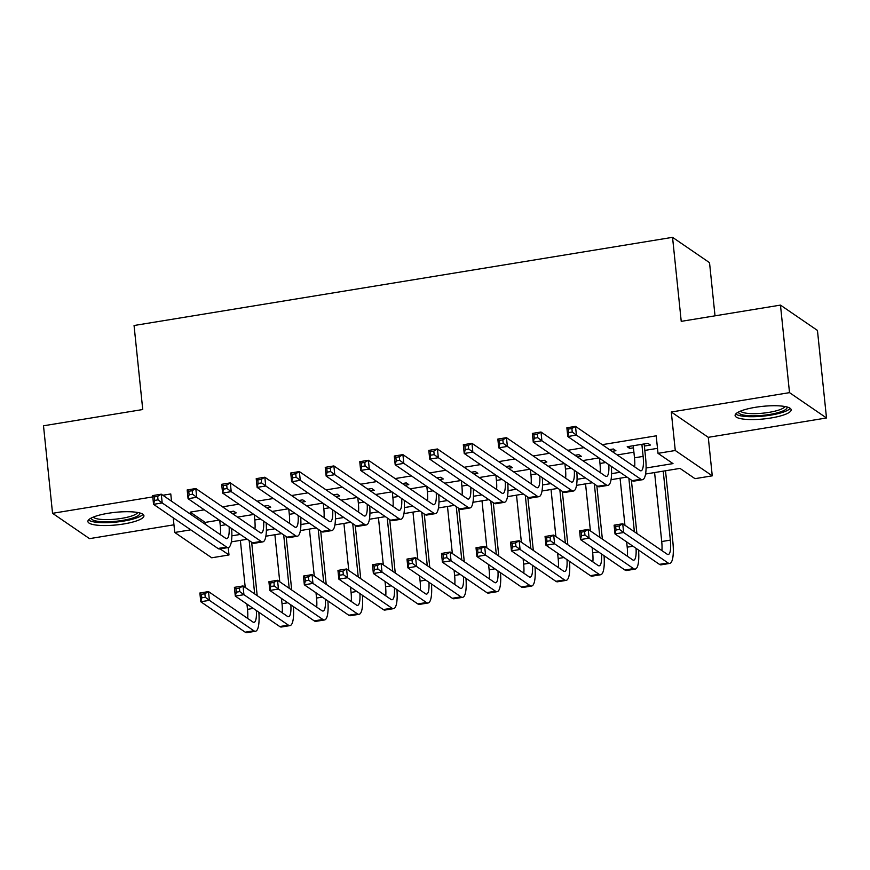 <?xml version="1.0" encoding="UTF-8"?>
<svg xmlns="http://www.w3.org/2000/svg" width="870" height="870" viewBox="0 0 870 870"><rect width="100%" height="100%" fill="white"/><g stroke="black" fill="none" stroke-linecap="round" stroke-linejoin="round"><path stroke-width="1.3" d="M123.714 523.968A28.177 6.318 174.1 0 0 143.931 515.736A28.177 6.318 174.1 0 0 108.119 513.289A28.177 6.318 174.1 0 0 87.892 521.521A28.177 6.318 174.1 0 0 123.714 523.968M770.929 417.991A28.177 6.318 174.1 0 0 791.156 409.759A28.177 6.318 174.1 0 0 755.334 407.312A28.177 6.318 174.1 0 0 735.106 415.545A28.177 6.318 174.1 0 0 770.929 417.991M228.234 547.545L228.995 554.962L211.736 557.79L174.75 532.462L190.769 529.841M715.02 315.832L709.529 262.664L672.543 237.336L134.056 325.51L142.745 409.531L43.5 425.789L52.548 513.311L89.534 538.639L173.957 524.817M672.543 237.336L681.232 321.356L780.466 305.109L817.452 330.437L826.5 417.97L789.514 392.642L671.292 411.999L675.272 450.508L712.258 475.836L695 478.663L680.003 468.397L645.573 474.03M671.292 411.999L708.278 437.327L826.5 417.97M708.278 437.327L712.258 475.836M780.466 305.109L789.514 392.642M232.279 513.517L236.194 512.876L233.693 511.158L229.778 511.799M266.796 507.862L270.711 507.221L268.21 505.513L264.295 506.144M301.314 502.207L305.229 501.566L302.727 499.858L298.812 500.5M335.831 496.553L339.746 495.911L337.245 494.203L333.33 494.845M370.348 490.908L374.263 490.267L371.762 488.548L367.847 489.19M404.865 485.253L408.78 484.612L406.279 482.904L402.364 483.546M439.383 479.598L443.298 478.957L440.807 477.249L436.881 477.891M473.9 473.943L477.826 473.302L475.324 471.594L471.409 472.236M508.417 468.299L512.343 467.658L509.842 465.939L505.927 466.581M542.945 462.644L546.86 462.003L544.359 460.295L540.444 460.937M577.462 456.989L581.377 456.348L578.876 454.64L574.961 455.282M611.98 451.345L615.895 450.703L613.393 448.985L609.479 449.627M646.084 468.006L672.999 463.601L658.014 453.335L656.197 435.826L602.236 444.668M584.02 447.648L567.708 450.312M549.503 453.303L533.19 455.967M514.986 458.947L498.673 461.622M480.457 464.602L464.156 467.277M445.94 470.257L429.639 472.921M411.423 475.912L395.121 478.576M376.906 481.556L360.604 484.231M342.388 487.211L326.087 489.886M307.871 492.866L291.57 495.53M273.354 498.521L257.041 501.185M238.837 504.165L222.524 506.84M204.319 509.82L190.204 512.136L205.2 522.402L219.305 520.086M237.521 517.106L253.822 514.442M272.038 511.451L288.351 508.787M306.555 505.807L322.868 503.132M341.073 500.152L357.385 497.477M375.601 494.497L391.902 491.833M410.118 488.842L426.42 486.178M444.635 483.198L460.937 480.523M479.152 477.543L495.454 474.868M513.67 471.888L529.971 469.224M548.187 466.233L564.489 463.569M582.704 460.589L599.017 457.914M617.221 454.934L633.915 452.204M644.822 450.41L657.492 448.344M644.376 446.038L650.412 445.048L647.911 443.33L627.205 446.723L629.706 448.441L633.458 447.822M171.52 501.196L170.77 493.953L162.842 495.247M152.783 496.9L52.548 513.311M173.239 517.835L174.75 532.462M190.204 512.136L190.41 514.137M658.014 453.335L675.272 450.508M220.099 548.872L228.995 554.962M626.987 477.075L611.055 479.685M592.47 482.73L576.538 485.34M557.953 488.374L542.01 490.984M523.435 494.029L507.493 496.639M488.907 499.684L472.975 502.294M454.39 505.339L438.458 507.949M419.873 510.984L403.941 513.594M385.356 516.639L369.424 519.249M350.838 522.294L334.906 524.904M316.321 527.949L300.389 530.559M281.804 533.593L265.872 536.203M247.287 539.248L231.344 541.858M231.866 535.833L240.283 534.452M266.383 530.189L274.8 528.808M300.9 524.534L309.328 523.153M335.418 518.879L343.846 517.498M369.935 513.224L378.363 511.843M404.452 507.58L412.88 506.199M438.969 501.925L447.397 500.544M473.487 496.27L481.915 494.889M508.015 490.615L516.432 489.244M542.532 484.971L550.949 483.589M577.049 479.316L585.466 477.934M611.567 473.661L619.984 472.279M205.2 522.402L205.407 524.403M629.488 446.353L629.706 448.441M633.24 445.734L634.491 457.816A18.063 4.502 -99.3 0 1 634.665 466.875M641.875 444.32L643.126 456.402A18.063 4.502 -99.3 0 1 641.038 470.8A18.063 4.502 -99.3 0 1 639.928 470.485L575.505 426.365L576.408 435.109L640.831 479.239A27.09 6.753 80.7 0 0 642.495 479.707A27.09 6.753 80.7 0 0 645.616 458.109L644.159 443.95M572.253 432.02L576.408 435.109L567.784 436.522L566.87 427.779L575.505 426.365L571.884 428.518L568.436 429.084L568.795 432.586L572.253 432.02L571.884 428.518M568.795 432.586L567.784 436.522L632.207 480.653A27.09 6.753 80.7 0 0 633.871 481.121L642.495 479.707M566.87 427.779L568.436 429.084M619.473 529.428L619.114 525.926L615.655 526.491L616.014 529.993L619.473 529.428L623.627 532.516L615.003 533.93L614.1 525.175L622.724 523.762L623.627 532.516L668.062 562.955A27.09 6.753 80.7 0 0 669.726 563.423A27.09 6.753 80.7 0 0 672.847 541.825L665.506 470.768M663.223 471.138L670.346 540.118A18.063 4.502 -99.3 0 1 668.269 554.516A18.063 4.502 -99.3 0 1 667.159 554.201L622.724 523.762L619.114 525.926M654.588 472.551L661.722 541.531A18.063 4.502 -99.3 0 1 661.896 550.59M616.014 529.993L615.003 533.93L659.438 564.358A27.09 6.753 80.7 0 0 661.102 564.837L669.726 563.423M614.1 525.175L615.655 526.491M787.002 406.975A24.382 5.47 -5.9 0 1 769.591 414.468A24.382 5.47 -5.9 0 1 738.608 411.978M740.511 411.118A22.576 5.068 174.1 0 0 768.906 412.38A22.576 5.068 174.1 0 0 784.957 406.518M735.759 413.968A27.992 6.286 174.1 0 0 770.592 415.153A27.992 6.286 174.1 0 0 790.199 408.345M139.776 512.952A24.382 5.47 -5.9 0 1 126.139 519.749A24.382 5.47 -5.9 0 1 98.821 521.445A24.382 5.47 -5.9 0 1 91.394 517.954M93.297 517.095A22.576 5.068 174.1 0 0 99.887 519.27A22.576 5.068 174.1 0 0 122.985 518.128A22.576 5.068 174.1 0 0 137.743 512.495M88.533 519.955A27.992 6.286 174.1 0 0 96.331 522.272A27.992 6.286 174.1 0 0 124.084 521.01A27.992 6.286 174.1 0 0 142.984 514.322M599.43 458.207L599.974 463.471A18.063 4.502 -99.3 0 1 600.148 472.53M608.815 464.634A18.063 4.502 -99.3 0 1 606.52 476.455A18.063 4.502 -99.3 0 1 605.411 476.14L540.988 432.009L541.89 440.764L606.314 484.894A27.09 6.753 80.7 0 0 607.978 485.362A27.09 6.753 80.7 0 0 611.338 466.353M537.736 437.675L541.89 440.764L533.266 442.178L532.353 433.423L540.988 432.009L537.366 434.173L533.919 434.739L534.278 438.241L537.736 437.675L537.366 434.173M534.278 438.241L533.266 442.178L597.69 486.297A27.09 6.753 80.7 0 0 599.354 486.776L607.978 485.362M532.353 433.423L533.919 434.739M564.913 463.851L565.457 469.115A18.063 4.502 -99.3 0 1 565.63 478.185M574.298 470.278A18.063 4.502 -99.3 0 1 572.003 482.11A18.063 4.502 -99.3 0 1 570.894 481.784L506.471 437.664L507.373 446.419L571.797 490.539A27.09 6.753 80.7 0 0 573.461 491.017A27.09 6.753 80.7 0 0 576.821 472.008M503.208 443.33L507.373 446.419L498.738 447.832L497.836 439.078L506.471 437.664L502.849 439.828L499.402 440.394L499.761 443.896L503.208 443.33L502.849 439.828M499.761 443.896L498.738 447.832L563.173 491.952A27.09 6.753 80.7 0 0 564.837 492.431L573.461 491.017M497.836 439.078L499.402 440.394M530.395 469.506L530.939 474.77A18.063 4.502 -99.3 0 1 531.102 483.829M539.781 475.933A18.063 4.502 -99.3 0 1 537.486 487.755A18.063 4.502 -99.3 0 1 536.377 487.439L471.953 443.319L472.856 452.074L537.279 496.194A27.09 6.753 80.7 0 0 538.943 496.672A27.09 6.753 80.7 0 0 542.293 477.663M468.691 448.974L472.856 452.074L464.221 453.487L463.318 444.733L471.953 443.319L468.332 445.473L464.885 446.038L465.243 449.54L468.691 448.974L468.332 445.473M465.243 449.54L464.221 453.487L528.655 497.607A27.09 6.753 80.7 0 0 530.319 498.086L538.943 496.672M463.318 444.733L464.885 446.038M495.878 475.161L496.422 480.425A18.063 4.502 -99.3 0 1 496.585 489.484M505.263 481.588A18.063 4.502 -99.3 0 1 502.969 493.41A18.063 4.502 -99.3 0 1 501.859 493.094L437.436 448.974L438.339 457.718L502.762 501.849A27.09 6.753 80.7 0 0 504.426 502.316A27.09 6.753 80.7 0 0 507.775 483.307M434.173 454.629L438.339 457.718L429.704 459.132L428.801 450.388L437.436 448.974L433.815 451.128L430.367 451.693L430.726 455.195L434.173 454.629L433.815 451.128M430.726 455.195L429.704 459.132L494.138 503.262A27.09 6.753 80.7 0 0 495.791 503.73L504.426 502.316M428.801 450.388L430.367 451.693M636.883 533.462L631.37 480.077M628.869 478.359L634.382 531.744M620.071 478.206L624.943 525.284M626.661 541.912L627.205 547.176A18.063 4.502 -99.3 0 1 627.368 556.245M636.046 548.339A18.063 4.502 -99.3 0 1 633.751 560.171A18.063 4.502 -99.3 0 1 632.642 559.845L588.207 529.417L589.11 538.171L633.545 568.599A27.09 6.753 80.7 0 0 635.209 569.078A27.09 6.753 80.7 0 0 638.558 550.068M584.955 535.083L589.11 538.171L580.486 539.585L579.583 530.83L588.207 529.417L584.586 531.581L581.138 532.146L581.497 535.648L584.955 535.083L584.586 531.581M581.497 535.648L580.486 539.585L624.921 570.013A27.09 6.753 80.7 0 0 626.585 570.492L635.209 569.078M579.583 530.83L581.138 532.146M602.366 539.117L596.842 485.721M594.351 484.014L599.865 537.399M585.553 483.861L590.415 530.928M592.144 547.567L592.688 552.831A18.063 4.502 -99.3 0 1 592.851 561.889M601.529 553.994A18.063 4.502 -99.3 0 1 599.234 565.815A18.063 4.502 -99.3 0 1 598.125 565.5L553.69 535.072L554.592 543.826L599.028 574.254A27.09 6.753 80.7 0 0 600.692 574.733A27.09 6.753 80.7 0 0 604.041 555.723M550.438 540.727L554.592 543.826L545.968 545.24L545.055 536.486L553.69 535.072L550.068 537.225L546.621 537.79L546.98 541.292L550.438 540.727L550.068 537.225M546.98 541.292L545.968 545.24L590.404 575.668A27.09 6.753 80.7 0 0 592.068 576.147L600.692 574.733M545.055 536.486L546.621 537.79M567.849 544.761L562.324 491.376M559.823 489.669L565.348 543.054M551.036 489.516L555.897 536.583M557.616 553.222L558.159 558.486A18.063 4.502 -99.3 0 1 558.333 567.544M567.012 559.649A18.063 4.502 -99.3 0 1 564.717 571.47A18.063 4.502 -99.3 0 1 563.608 571.155L519.172 540.727L520.075 549.47L564.51 579.909A27.09 6.753 80.7 0 0 566.174 580.377A27.09 6.753 80.7 0 0 569.524 561.367M515.921 546.382L520.075 549.47L511.451 550.884L510.538 542.14L519.172 540.727L515.551 542.88L512.104 543.446L512.463 546.947L515.921 546.382L515.551 542.88M512.463 546.947L511.451 550.884L555.876 581.323A27.09 6.753 80.7 0 0 557.539 581.791L566.174 580.377M510.538 542.14L512.104 543.446M533.321 550.416L527.807 497.031M525.306 495.324L530.83 548.709M516.519 495.16L521.38 542.238M523.098 558.866L523.642 564.141A18.063 4.502 -99.3 0 1 523.816 573.199M532.494 565.304A18.063 4.502 -99.3 0 1 530.2 577.125A18.063 4.502 -99.3 0 1 529.09 576.81L484.655 546.371L485.558 555.125L529.993 585.553A27.09 6.753 80.7 0 0 531.657 586.032A27.09 6.753 80.7 0 0 535.006 567.022M481.393 552.037L485.558 555.125L476.923 556.539L476.02 547.785L484.655 546.371L481.034 548.535L477.587 549.101L477.945 552.602L481.393 552.037L481.034 548.535M477.945 552.602L476.923 556.539L521.358 586.967A27.09 6.753 80.7 0 0 523.022 587.446L531.657 586.032M476.02 547.785L477.587 549.101M461.35 480.805L461.894 486.08A18.063 4.502 -99.3 0 1 462.068 495.139M470.746 487.243A18.063 4.502 -99.3 0 1 468.451 499.065A18.063 4.502 -99.3 0 1 467.342 498.749L402.908 454.618L403.821 463.373L468.245 507.493A27.09 6.753 80.7 0 0 469.909 507.971A27.09 6.753 80.7 0 0 473.258 488.962M399.656 460.284L403.821 463.373L395.187 464.787L394.284 456.032L402.908 454.618L399.297 456.783L395.839 457.348L396.209 460.85L399.656 460.284L399.297 456.783M396.209 460.85L395.187 464.787L459.61 508.906A27.09 6.753 80.7 0 0 461.274 509.385L469.909 507.971M394.284 456.032L395.839 457.348M498.804 556.071L493.29 502.686M490.789 500.968L496.313 554.353M482.002 500.815L486.863 547.893M488.581 564.521L489.125 569.785A18.063 4.502 -99.3 0 1 489.299 578.854M497.966 570.948A18.063 4.502 -99.3 0 1 495.682 582.769A18.063 4.502 -99.3 0 1 494.573 582.454L450.138 552.026L451.041 560.78L495.476 591.208A27.09 6.753 80.7 0 0 497.14 591.687A27.09 6.753 80.7 0 0 500.489 572.678M446.875 557.692L451.041 560.78L442.406 562.194L441.503 553.44L450.138 552.026L446.517 554.19L443.069 554.755L443.428 558.257L446.875 557.692L446.517 554.19M443.428 558.257L442.406 562.194L486.841 592.622A27.09 6.753 80.7 0 0 488.505 593.101L497.14 591.687M441.503 553.44L443.069 554.755M426.833 486.46L427.377 491.724A18.063 4.502 -99.3 0 1 427.551 500.794M436.229 492.888A18.063 4.502 -99.3 0 1 433.934 504.709A18.063 4.502 -99.3 0 1 432.825 504.393L368.391 460.273L369.304 469.028L433.728 513.148A27.09 6.753 80.7 0 0 435.391 513.626A27.09 6.753 80.7 0 0 438.741 494.617M365.139 465.939L369.304 469.028L360.669 470.442L359.767 461.687L368.391 460.273L364.78 462.438L361.322 463.003L361.692 466.505L365.139 465.939L364.78 462.438M361.692 466.505L360.669 470.442L425.093 514.562A27.09 6.753 80.7 0 0 426.757 515.04L435.391 513.626M359.767 461.687L361.322 463.003M464.286 561.726L458.773 508.33M456.271 506.623L461.785 560.008M447.484 506.471L452.346 553.537M454.064 570.176L454.608 575.44A18.063 4.502 -99.3 0 1 454.782 584.499M463.449 576.603A18.063 4.502 -99.3 0 1 461.154 588.424A18.063 4.502 -99.3 0 1 460.045 588.109L415.621 557.681L416.523 566.435L460.959 596.863A27.09 6.753 80.7 0 0 462.622 597.342A27.09 6.753 80.7 0 0 465.972 578.332M412.358 563.336L416.523 566.435L407.889 567.849L406.986 559.095L415.621 557.681L411.999 559.834L408.552 560.4L408.911 563.901L412.358 563.336L411.999 559.834M408.911 563.901L407.889 567.849L452.324 598.277A27.09 6.753 80.7 0 0 453.988 598.756L462.622 597.342M406.986 559.095L408.552 560.4M392.316 492.115L392.859 497.379A18.063 4.502 -99.3 0 1 393.033 506.438M401.701 498.543A18.063 4.502 -99.3 0 1 399.417 510.364A18.063 4.502 -99.3 0 1 398.308 510.048L333.873 465.928L334.776 474.683L399.21 518.803A27.09 6.753 80.7 0 0 400.874 519.281A27.09 6.753 80.7 0 0 404.224 500.272M330.622 471.583L334.776 474.683L326.152 476.097L325.249 467.342L333.873 465.928L330.263 468.082L326.805 468.647L327.163 472.149L330.622 471.583L330.263 468.082M327.163 472.149L326.152 476.097L390.576 520.216A27.09 6.753 80.7 0 0 392.239 520.695L400.874 519.281M325.249 467.342L326.805 468.647M429.769 567.37L424.255 513.985M421.754 512.278L427.268 565.663M412.967 512.115L417.828 559.192M419.547 575.831L420.09 581.095A18.063 4.502 -99.3 0 1 420.264 590.154M428.932 582.258A18.063 4.502 -99.3 0 1 426.637 594.079A18.063 4.502 -99.3 0 1 425.528 593.764L381.093 563.336L382.006 572.079L426.43 602.518A27.09 6.753 80.7 0 0 428.094 602.986A27.09 6.753 80.7 0 0 431.455 583.977M377.841 568.991L382.006 572.079L373.371 573.493L372.469 564.75L381.093 563.336L377.482 565.489L374.024 566.055L374.394 569.556L377.841 568.991L377.482 565.489M374.394 569.556L373.371 573.493L417.807 603.932A27.09 6.753 80.7 0 0 419.471 604.4L428.094 602.986M372.469 564.75L374.024 566.055M357.798 497.77L358.342 503.034A18.063 4.502 -99.3 0 1 358.516 512.093M367.183 504.198A18.063 4.502 -99.3 0 1 364.889 516.019A18.063 4.502 -99.3 0 1 363.78 515.703L299.356 471.583L300.259 480.327L364.693 524.458A27.09 6.753 80.7 0 0 366.357 524.925A27.09 6.753 80.7 0 0 369.706 505.916M296.104 477.238L300.259 480.327L291.635 481.741L290.732 472.986L299.356 471.583L295.746 473.737L292.287 474.302L292.646 477.804L296.104 477.238L295.746 473.737M292.646 477.804L291.635 481.741L356.058 525.871A27.09 6.753 80.7 0 0 357.722 526.339L366.357 524.925M290.732 472.986L292.287 474.302M395.252 573.025L389.738 519.64M387.237 517.922L392.751 571.318M378.45 517.77L383.311 564.847M385.029 581.475L385.573 586.75A18.063 4.502 -99.3 0 1 385.747 595.809M394.414 587.913A18.063 4.502 -99.3 0 1 392.12 599.735A18.063 4.502 -99.3 0 1 391.011 599.419L346.575 568.98L347.489 577.734L391.913 608.163A27.09 6.753 80.7 0 0 393.577 608.641A27.09 6.753 80.7 0 0 396.937 589.632M343.324 574.646L347.489 577.734L338.854 579.148L337.951 570.394L346.575 568.98L342.965 571.144L339.507 571.71L339.876 575.211L343.324 574.646L342.965 571.144M339.876 575.211L338.854 579.148L383.289 609.576A27.09 6.753 80.7 0 0 384.953 610.055L393.577 608.641M337.951 570.394L339.507 571.71M323.281 503.415L323.825 508.689A18.063 4.502 -99.3 0 1 323.999 517.748M332.666 509.853A18.063 4.502 -99.3 0 1 330.372 521.674A18.063 4.502 -99.3 0 1 329.262 521.358L264.839 477.228L265.741 485.982L330.165 530.102A27.09 6.753 80.7 0 0 331.829 530.58A27.09 6.753 80.7 0 0 335.189 511.571M261.587 482.893L265.741 485.982L257.118 487.396L256.215 478.641L264.839 477.228L261.217 479.392L257.77 479.957L258.129 483.459L261.587 482.893L261.217 479.392M258.129 483.459L257.118 487.396L321.541 531.516A27.09 6.753 80.7 0 0 323.205 531.994L331.829 530.58M256.215 478.641L257.77 479.957M288.764 509.07L289.308 514.333A18.063 4.502 -99.3 0 1 289.482 523.392M298.149 515.497A18.063 4.502 -99.3 0 1 295.854 527.318A18.063 4.502 -99.3 0 1 294.745 527.002L230.322 482.883L231.224 491.637L295.648 535.757A27.09 6.753 80.7 0 0 297.312 536.235A27.09 6.753 80.7 0 0 300.672 517.226M227.07 488.548L231.224 491.637L222.6 493.051L221.687 484.296L230.322 482.883L226.7 485.047L223.253 485.612L223.612 489.103L227.07 488.548L226.7 485.047M223.612 489.103L222.6 493.051L287.024 537.171A27.09 6.753 80.7 0 0 288.688 537.649L297.312 536.235M221.687 484.296L223.253 485.612M254.247 514.725L254.79 519.988A18.063 4.502 -99.3 0 1 254.964 529.047M263.632 521.152A18.063 4.502 -99.3 0 1 261.337 532.973A18.063 4.502 -99.3 0 1 260.228 532.657L195.804 488.538L196.707 497.292L261.13 541.412A27.09 6.753 80.7 0 0 262.794 541.89A27.09 6.753 80.7 0 0 266.155 522.881M192.542 494.193L196.707 497.292L188.072 498.706L187.17 489.951L195.804 488.538L192.183 490.691L188.736 491.256L189.094 494.758L192.542 494.193L192.183 490.691M189.094 494.758L188.072 498.706L252.507 542.826A27.09 6.753 80.7 0 0 254.17 543.293L262.794 541.89M187.17 489.951L188.736 491.256M219.729 520.38L220.273 525.643A18.063 4.502 -99.3 0 1 220.436 534.702M229.114 526.807A18.063 4.502 -99.3 0 1 226.82 538.628A18.063 4.502 -99.3 0 1 225.711 538.312L161.287 494.182L162.19 502.936L226.613 547.067A27.09 6.753 80.7 0 0 228.277 547.534A27.09 6.753 80.7 0 0 231.627 528.525M158.025 499.848L162.19 502.936L153.555 504.35L152.652 495.596L161.287 494.182L157.666 496.346L154.218 496.911L154.577 500.413L158.025 499.848L157.666 496.346M154.577 500.413L153.555 504.35L217.989 548.481A27.09 6.753 80.7 0 0 219.653 548.948L228.277 547.534M152.652 495.596L154.218 496.911M360.735 578.68L355.221 525.295M352.72 523.577L358.233 576.962M343.922 523.425L348.794 570.502M350.512 587.13L351.056 592.394A18.063 4.502 -99.3 0 1 351.23 601.453M359.897 593.557A18.063 4.502 -99.3 0 1 357.603 605.379A18.063 4.502 -99.3 0 1 356.493 605.063L312.058 574.635L312.961 583.389L357.396 613.818A27.09 6.753 80.7 0 0 359.06 614.296A27.09 6.753 80.7 0 0 362.42 595.287M308.806 580.301L312.961 583.389L304.337 584.803L303.434 576.049L312.058 574.635L308.448 576.799L304.989 577.365L305.348 580.866L308.806 580.301L308.448 576.799M305.348 580.866L304.337 584.803L348.772 615.231A27.09 6.753 80.7 0 0 350.436 615.71L359.06 614.296M303.434 576.049L304.989 577.365M326.217 584.325L320.704 530.939M318.202 529.232L323.716 582.617M309.405 529.08L314.277 576.147M315.995 592.785L316.539 598.049A18.063 4.502 -99.3 0 1 316.702 607.108M325.38 599.212A18.063 4.502 -99.3 0 1 323.085 611.034A18.063 4.502 -99.3 0 1 321.976 610.718L277.541 580.29L278.443 589.044L322.879 619.473A27.09 6.753 80.7 0 0 324.543 619.951A27.09 6.753 80.7 0 0 327.892 600.942M274.289 585.945L278.443 589.044L269.82 590.458L268.917 581.704L277.541 580.29L273.93 582.443L270.472 583.009L270.831 586.51L274.289 585.945L273.93 582.443M270.831 586.51L269.82 590.458L314.255 620.886A27.09 6.753 80.7 0 0 315.919 621.354L324.543 619.951M268.917 581.704L270.472 583.009M291.7 589.98L286.176 536.594M283.685 534.887L289.199 588.272M274.887 534.724L279.759 581.802M281.478 598.44L282.021 603.704A18.063 4.502 -99.3 0 1 282.185 612.763M290.863 604.867A18.063 4.502 -99.3 0 1 288.568 616.689A18.063 4.502 -99.3 0 1 287.459 616.373L243.024 585.945L243.926 594.688L288.361 625.128A27.09 6.753 80.7 0 0 290.025 625.595A27.09 6.753 80.7 0 0 293.375 606.586M239.772 591.6L243.926 594.688L235.302 596.102L234.389 587.348L243.024 585.945L239.402 588.098L235.955 588.664L236.314 592.165L239.772 591.6L239.402 588.098M236.314 592.165L235.302 596.102L279.738 626.541A27.09 6.753 80.7 0 0 281.401 627.009L290.025 625.595M234.389 587.348L235.955 588.664M257.183 595.635L251.658 542.249M249.168 540.531L254.682 593.927M240.37 540.379L245.231 587.457M246.95 604.084L247.504 609.359A18.063 4.502 -99.3 0 1 247.667 618.418M256.345 610.522A18.063 4.502 -99.3 0 1 254.051 622.344A18.063 4.502 -99.3 0 1 252.942 622.028L208.506 591.589L209.409 600.343L253.844 630.772A27.09 6.753 80.7 0 0 255.508 631.25A27.09 6.753 80.7 0 0 258.858 612.241M205.255 597.255L209.409 600.343L200.785 601.757L199.872 593.003L208.506 591.589L204.885 593.753L201.438 594.319L201.796 597.82L205.255 597.255L204.885 593.753M201.796 597.82L200.785 601.757L245.209 632.186A27.09 6.753 80.7 0 0 246.873 632.664L255.508 631.25M199.872 593.003L201.438 594.319M643.126 456.402L634.491 457.816M640.831 479.239L632.207 480.653M670.346 540.118L661.722 541.531M668.062 562.955L659.438 564.358M605.737 462.525L599.974 463.471M606.314 484.894L597.69 486.297M571.22 468.18L565.457 469.115M571.797 490.539L563.173 491.952M536.703 473.824L530.939 474.77M537.279 496.194L528.655 497.607M502.186 479.479L496.422 480.425M502.762 501.849L494.138 503.262M632.968 546.24L627.205 547.176M633.545 568.599L624.921 570.013M598.451 551.885L592.688 552.831M599.028 574.254L590.404 575.668M563.934 557.539L558.159 558.486M564.51 579.909L555.876 581.323M529.417 563.194L523.642 564.141M529.993 585.553L521.358 586.967M467.668 485.134L461.894 486.08M468.245 507.493L459.61 508.906M494.889 568.85L489.125 569.785M495.476 591.208L486.841 592.622M433.151 490.789L427.377 491.724M433.728 513.148L425.093 514.562M460.371 574.494L454.608 575.44M460.959 596.863L452.324 598.277M398.623 496.433L392.859 497.379M399.21 518.803L390.576 520.216M425.854 580.149L420.09 581.095M426.43 602.518L417.807 603.932M364.106 502.088L358.342 503.034M364.693 524.458L356.058 525.871M391.337 585.804L385.573 586.75M391.913 608.163L383.289 609.576M329.589 507.743L323.825 508.689M330.165 530.102L321.541 531.516M295.071 513.398L289.308 514.333M295.648 535.757L287.024 537.171M260.554 519.042L254.79 519.988M261.13 541.412L252.507 542.826M226.037 524.697L220.273 525.643M226.613 547.067L217.989 548.481M356.82 591.459L351.056 592.394M357.396 613.818L348.772 615.231M322.302 597.103L316.539 598.049M322.879 619.473L314.255 620.886M287.785 602.758L282.021 603.704M288.361 625.128L279.738 626.541M253.268 608.413L247.504 609.359M253.844 630.772L245.209 632.186"/></g></svg>
